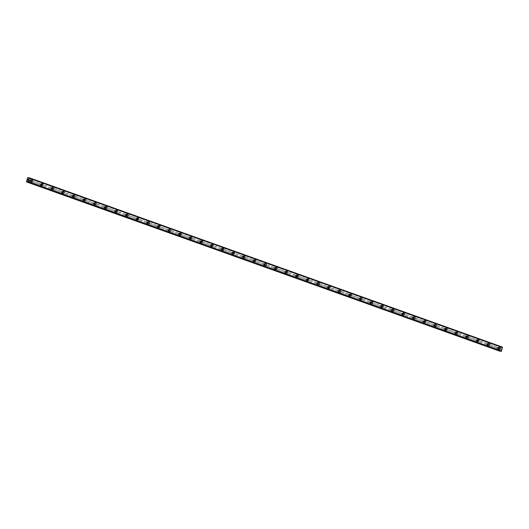 <?xml version="1.0" encoding="UTF-8"?>
<svg xmlns="http://www.w3.org/2000/svg" width="529" height="529" viewBox="0 0 529 529"><rect width="100%" height="100%" fill="white"/><g stroke="black" fill="none" stroke-linecap="round" stroke-linejoin="round"><path stroke-width="0.4" stroke-dasharray="2.65 1.98" d="M499.601 351.203L499.912 349.676L497.637 348.73A0.674 0.562 97.7 0 0 497.948 347.652L497.359 347.441A0.674 0.562 97.7 0 0 497.048 348.518L29.869 181.328A0.674 0.562 97.7 0 0 30.173 180.25L29.584 180.039A0.674 0.562 97.7 0 0 29.28 181.123L26.82 180.376M30.351 181.44A0.674 0.562 97.7 0 0 30.722 180.151A0.674 0.562 97.7 0 0 30.351 181.44M31.456 182.002L31.456 182.002A1.071 0.886 -82.3 0 1 31.74 179.88L31.747 179.88M40.111 185.13L40.495 185.137A0.674 0.562 97.7 0 0 40.806 184.059L40.217 183.847A0.674 0.562 97.7 0 0 39.906 184.925L40.111 185.13M40.984 185.249A0.674 0.562 97.7 0 0 41.355 183.953A0.674 0.562 97.7 0 0 40.984 185.249M42.089 185.805L42.089 185.805A1.071 0.886 -82.3 0 1 42.373 183.682L42.373 183.682M50.744 188.932L51.128 188.939A0.674 0.562 97.7 0 0 51.439 187.861L50.85 187.65A0.674 0.562 97.7 0 0 50.539 188.727L50.744 188.932M51.617 189.051A0.674 0.562 97.7 0 0 51.987 187.755A0.674 0.562 97.7 0 0 51.617 189.051M52.721 189.607L52.721 189.607A1.071 0.886 -82.3 0 1 53.006 187.484L53.006 187.484M61.371 192.741L61.761 192.741A0.674 0.562 97.7 0 0 62.072 191.663L61.483 191.452A0.674 0.562 97.7 0 0 61.172 192.536L61.371 192.741M62.25 192.854A0.674 0.562 97.7 0 0 62.62 191.564A0.674 0.562 97.7 0 0 62.25 192.854M63.348 193.416L63.354 193.416A1.071 0.886 -82.3 0 1 63.639 191.293L63.639 191.293M72.004 196.543L72.394 196.55A0.674 0.562 97.7 0 0 72.698 195.472L72.109 195.261A0.674 0.562 97.7 0 0 71.805 196.338L72.004 196.543M72.876 196.662A0.674 0.562 97.7 0 0 73.247 195.366A0.674 0.562 97.7 0 0 72.876 196.662M73.981 197.218L73.981 197.218A1.071 0.886 -82.3 0 1 74.265 195.095L74.272 195.095M82.636 200.346L83.02 200.352A0.674 0.562 97.7 0 0 83.331 199.274L82.742 199.063A0.674 0.562 97.7 0 0 82.431 200.141L82.636 200.346M83.509 200.465A0.674 0.562 97.7 0 0 83.88 199.168A0.674 0.562 97.7 0 0 83.509 200.465M84.614 201.02L84.614 201.02A1.071 0.886 -82.3 0 1 84.898 198.897L84.898 198.897M93.263 204.154L93.653 204.154A0.674 0.562 97.7 0 0 93.964 203.076L93.375 202.871A0.674 0.562 97.7 0 0 93.064 203.949L93.263 204.154M94.142 204.267A0.674 0.562 97.7 0 0 94.512 202.977A0.674 0.562 97.7 0 0 94.142 204.267M95.246 204.829L95.246 204.829A1.071 0.886 -82.3 0 1 95.531 202.706L95.531 202.706M103.896 207.957L104.286 207.963A0.674 0.562 97.7 0 0 104.597 206.885L104.008 206.674A0.674 0.562 97.7 0 0 103.697 207.752L103.896 207.957M104.768 208.076A0.674 0.562 97.7 0 0 105.145 206.779A0.674 0.562 97.7 0 0 104.768 208.076M105.873 208.631L105.879 208.631A1.071 0.886 -82.3 0 1 106.164 206.508L106.164 206.508M114.528 211.759L114.919 211.765A0.674 0.562 97.7 0 0 115.223 210.687L114.634 210.476A0.674 0.562 97.7 0 0 114.33 211.554L114.528 211.759M115.401 211.878A0.674 0.562 97.7 0 0 115.772 210.582A0.674 0.562 97.7 0 0 115.401 211.878M116.506 212.433L116.506 212.433A1.071 0.886 -82.3 0 1 116.79 210.311L116.797 210.311M125.161 215.567L125.545 215.574A0.674 0.562 97.7 0 0 125.856 214.49L125.267 214.285A0.674 0.562 97.7 0 0 124.956 215.363L125.161 215.567M126.034 215.68A0.674 0.562 97.7 0 0 126.405 214.39A0.674 0.562 97.7 0 0 126.034 215.68M127.139 216.242L127.139 216.242A1.071 0.886 -82.3 0 1 127.423 214.119L127.423 214.119M135.788 219.37L136.178 219.376A0.674 0.562 97.7 0 0 136.489 218.298L135.9 218.087A0.674 0.562 97.7 0 0 135.589 219.165L135.788 219.37M136.667 219.489A0.674 0.562 97.7 0 0 137.037 218.193A0.674 0.562 97.7 0 0 136.667 219.489M137.771 220.044L137.771 220.044A1.071 0.886 -82.3 0 1 138.056 217.922L138.056 217.922M146.421 223.172L146.811 223.178A0.674 0.562 97.7 0 0 147.122 222.101L146.533 221.889A0.674 0.562 97.7 0 0 146.222 222.967L146.421 223.172M147.293 223.291A0.674 0.562 97.7 0 0 147.67 221.995A0.674 0.562 97.7 0 0 147.293 223.291M148.398 223.853L148.398 223.846A1.071 0.886 -82.3 0 1 148.689 221.724L148.689 221.73M157.053 226.981L157.444 226.987A0.674 0.562 97.7 0 0 157.748 225.903L157.159 225.698A0.674 0.562 97.7 0 0 156.855 226.776L157.053 226.981M157.926 227.1A0.674 0.562 97.7 0 0 158.297 225.804A0.674 0.562 97.7 0 0 157.926 227.1M159.031 227.655L159.031 227.655A1.071 0.886 -82.3 0 1 159.315 225.533L159.322 225.533M167.686 230.783L168.07 230.789A0.674 0.562 97.7 0 0 168.381 229.712L167.792 229.5A0.674 0.562 97.7 0 0 167.481 230.578L167.686 230.783M168.559 230.902A0.674 0.562 97.7 0 0 168.93 229.606A0.674 0.562 97.7 0 0 168.559 230.902M169.664 231.457L169.664 231.457A1.071 0.886 -82.3 0 1 169.948 229.335L169.948 229.335M178.313 234.585L178.703 234.592A0.674 0.562 97.7 0 0 179.014 233.514L178.425 233.302A0.674 0.562 97.7 0 0 178.114 234.387L178.313 234.585M179.192 234.704A0.674 0.562 97.7 0 0 179.562 233.415A0.674 0.562 97.7 0 0 179.192 234.704M180.296 235.266L180.296 235.266A1.071 0.886 -82.3 0 1 180.581 233.144L180.581 233.144M188.946 238.394L189.336 238.4A0.674 0.562 97.7 0 0 189.647 237.323L189.058 237.111A0.674 0.562 97.7 0 0 188.747 238.189L188.946 238.394M189.818 238.513A0.674 0.562 97.7 0 0 190.195 237.217A0.674 0.562 97.7 0 0 189.818 238.513M190.923 239.068L190.923 239.068A1.071 0.886 -82.3 0 1 191.214 236.946L191.214 236.946M199.578 242.196L199.962 242.203A0.674 0.562 97.7 0 0 200.273 241.125L199.684 240.913A0.674 0.562 97.7 0 0 199.38 241.991L199.578 242.196M200.451 242.315A0.674 0.562 97.7 0 0 200.822 241.019A0.674 0.562 97.7 0 0 200.451 242.315M201.556 242.871L201.556 242.871A1.071 0.886 -82.3 0 1 201.84 240.748L201.847 240.748M210.211 246.005L210.595 246.005A0.674 0.562 97.7 0 0 210.906 244.927L210.317 244.715A0.674 0.562 97.7 0 0 210.006 245.8L210.211 246.005M211.084 246.117A0.674 0.562 97.7 0 0 211.455 244.828A0.674 0.562 97.7 0 0 211.084 246.117M212.189 246.679L212.189 246.679A1.071 0.886 -82.3 0 1 212.473 244.557L212.473 244.557M220.838 249.807L221.228 249.814A0.674 0.562 97.7 0 0 221.539 248.736L220.95 248.524A0.674 0.562 97.7 0 0 220.639 249.602L220.838 249.807M221.717 249.926A0.674 0.562 97.7 0 0 222.087 248.63A0.674 0.562 97.7 0 0 221.717 249.926M222.821 250.482L222.821 250.482A1.071 0.886 -82.3 0 1 223.106 248.359L223.106 248.359M231.471 253.609L231.861 253.616A0.674 0.562 97.7 0 0 232.165 252.538L231.583 252.326A0.674 0.562 97.7 0 0 231.272 253.404L231.471 253.609M232.343 253.728A0.674 0.562 97.7 0 0 232.72 252.432A0.674 0.562 97.7 0 0 232.343 253.728M233.448 254.284L233.448 254.284A1.071 0.886 -82.3 0 1 233.739 252.161L233.739 252.161M242.103 257.418L242.487 257.418A0.674 0.562 97.7 0 0 242.798 256.34L242.209 256.135A0.674 0.562 97.7 0 0 241.905 257.213L242.103 257.418M242.976 257.53A0.674 0.562 97.7 0 0 243.347 256.241A0.674 0.562 97.7 0 0 242.976 257.53M244.081 258.092L244.081 258.092A1.071 0.886 -82.3 0 1 244.365 255.97L244.365 255.97M252.736 261.22L253.12 261.227A0.674 0.562 97.7 0 0 253.431 260.149L252.842 259.937A0.674 0.562 97.7 0 0 252.531 261.015L252.736 261.22M253.609 261.339A0.674 0.562 97.7 0 0 253.98 260.043A0.674 0.562 97.7 0 0 253.609 261.339M254.713 261.895L254.713 261.895A1.071 0.886 -82.3 0 1 254.998 259.772L254.998 259.772M263.363 265.022L263.753 265.029A0.674 0.562 97.7 0 0 264.064 263.951L263.475 263.74A0.674 0.562 97.7 0 0 263.164 264.817L263.363 265.022M264.242 265.141A0.674 0.562 97.7 0 0 264.612 263.845A0.674 0.562 97.7 0 0 264.242 265.141M265.346 265.697L265.34 265.697A1.071 0.886 -82.3 0 1 265.631 263.574L265.631 263.574M273.996 268.831L274.386 268.838A0.674 0.562 97.7 0 0 274.69 267.753L274.108 267.548A0.674 0.562 97.7 0 0 273.797 268.626L273.996 268.831M274.868 268.944A0.674 0.562 97.7 0 0 275.245 267.654A0.674 0.562 97.7 0 0 274.868 268.944M275.973 269.506L275.973 269.506A1.071 0.886 -82.3 0 1 276.264 267.383L276.264 267.383M284.628 272.633L285.012 272.64A0.674 0.562 97.7 0 0 285.323 271.562L284.734 271.351A0.674 0.562 97.7 0 0 284.43 272.428L284.628 272.633M285.501 272.752A0.674 0.562 97.7 0 0 285.872 271.456A0.674 0.562 97.7 0 0 285.501 272.752M286.606 273.308L286.606 273.308A1.071 0.886 -82.3 0 1 286.89 271.185L286.89 271.185M295.261 276.436L295.645 276.442A0.674 0.562 97.7 0 0 295.956 275.364L295.367 275.153A0.674 0.562 97.7 0 0 295.056 276.231L295.261 276.436M296.134 276.555A0.674 0.562 97.7 0 0 296.505 275.259A0.674 0.562 97.7 0 0 296.134 276.555M297.238 277.117L297.238 277.11A1.071 0.886 -82.3 0 1 297.523 274.987L297.523 274.994M305.888 280.244L306.278 280.251A0.674 0.562 97.7 0 0 306.589 279.167L306 278.962A0.674 0.562 97.7 0 0 305.689 280.039L305.888 280.244M306.767 280.363A0.674 0.562 97.7 0 0 307.137 279.067A0.674 0.562 97.7 0 0 306.767 280.363M307.865 280.919L307.871 280.919A1.071 0.886 -82.3 0 1 308.156 278.796L308.156 278.796M316.521 284.047L316.911 284.053A0.674 0.562 97.7 0 0 317.215 282.975L316.633 282.764A0.674 0.562 97.7 0 0 316.322 283.842L316.521 284.047M317.393 284.166A0.674 0.562 97.7 0 0 317.77 282.87A0.674 0.562 97.7 0 0 317.393 284.166M318.498 284.721L318.498 284.721A1.071 0.886 -82.3 0 1 318.789 282.598L318.789 282.598M327.153 287.849L327.537 287.855A0.674 0.562 97.7 0 0 327.848 286.778L327.259 286.566A0.674 0.562 97.7 0 0 326.955 287.644L327.153 287.849M328.026 287.968A0.674 0.562 97.7 0 0 328.397 286.678A0.674 0.562 97.7 0 0 328.026 287.968M329.131 288.53L329.131 288.53A1.071 0.886 -82.3 0 1 329.415 286.407L329.415 286.407M337.786 291.658L338.17 291.664A0.674 0.562 97.7 0 0 338.481 290.586L337.892 290.375A0.674 0.562 97.7 0 0 337.581 291.453L337.786 291.658M338.659 291.777A0.674 0.562 97.7 0 0 339.029 290.481A0.674 0.562 97.7 0 0 338.659 291.777M339.763 292.332L339.763 292.332A1.071 0.886 -82.3 0 1 340.048 290.209L340.048 290.209M348.413 295.46L348.803 295.466A0.674 0.562 97.7 0 0 349.114 294.389L348.525 294.177A0.674 0.562 97.7 0 0 348.214 295.255L348.413 295.46M349.292 295.579A0.674 0.562 97.7 0 0 349.662 294.283A0.674 0.562 97.7 0 0 349.292 295.579M350.39 296.134L350.396 296.134A1.071 0.886 -82.3 0 1 350.681 294.012L350.681 294.012M359.046 299.269L359.436 299.269A0.674 0.562 97.7 0 0 359.74 298.191L359.158 297.979A0.674 0.562 97.7 0 0 358.847 299.064L359.046 299.269M359.918 299.381A0.674 0.562 97.7 0 0 360.289 298.091A0.674 0.562 97.7 0 0 359.918 299.381M361.023 299.943L361.023 299.943A1.071 0.886 -82.3 0 1 361.307 297.82L361.314 297.82M369.678 303.071L370.062 303.077A0.674 0.562 97.7 0 0 370.373 301.999L369.784 301.788A0.674 0.562 97.7 0 0 369.48 302.866L369.678 303.071M370.551 303.19A0.674 0.562 97.7 0 0 370.922 301.894A0.674 0.562 97.7 0 0 370.551 303.19M371.656 303.745L371.656 303.745A1.071 0.886 -82.3 0 1 371.94 301.623L371.94 301.623M380.311 306.873L380.695 306.88A0.674 0.562 97.7 0 0 381.006 305.802L380.417 305.59A0.674 0.562 97.7 0 0 380.106 306.668L380.311 306.873M381.184 306.992A0.674 0.562 97.7 0 0 381.554 305.696A0.674 0.562 97.7 0 0 381.184 306.992M382.288 307.547L382.288 307.547A1.071 0.886 -82.3 0 1 382.573 305.425L382.573 305.425M390.938 310.682L391.328 310.682A0.674 0.562 97.7 0 0 391.639 309.604L391.05 309.399A0.674 0.562 97.7 0 0 390.739 310.477L390.938 310.682M391.817 310.794A0.674 0.562 97.7 0 0 392.187 309.505A0.674 0.562 97.7 0 0 391.817 310.794M392.915 311.356L392.921 311.356A1.071 0.886 -82.3 0 1 393.206 309.234L393.206 309.234M401.571 314.484L401.961 314.49A0.674 0.562 97.7 0 0 402.265 313.413L401.683 313.201A0.674 0.562 97.7 0 0 401.372 314.279L401.571 314.484M402.443 314.603A0.674 0.562 97.7 0 0 402.814 313.307A0.674 0.562 97.7 0 0 402.443 314.603M403.548 315.158L403.548 315.158A1.071 0.886 -82.3 0 1 403.832 313.036L403.839 313.036M412.203 318.286L412.587 318.293A0.674 0.562 97.7 0 0 412.898 317.215L412.309 317.003A0.674 0.562 97.7 0 0 412.005 318.081L412.203 318.286M413.076 318.405A0.674 0.562 97.7 0 0 413.447 317.109A0.674 0.562 97.7 0 0 413.076 318.405M414.181 318.961L414.181 318.961A1.071 0.886 -82.3 0 1 414.465 316.838L414.465 316.838M422.836 322.095L423.22 322.101A0.674 0.562 97.7 0 0 423.531 321.017L422.942 320.812A0.674 0.562 97.7 0 0 422.631 321.89L422.836 322.095M423.709 322.207A0.674 0.562 97.7 0 0 424.079 320.918A0.674 0.562 97.7 0 0 423.709 322.207M424.813 322.769L424.813 322.769A1.071 0.886 -82.3 0 1 425.098 320.647L425.098 320.647M433.463 325.897L433.853 325.904A0.674 0.562 97.7 0 0 434.164 324.826L433.575 324.614A0.674 0.562 97.7 0 0 433.264 325.692L433.463 325.897M434.342 326.016A0.674 0.562 97.7 0 0 434.712 324.72A0.674 0.562 97.7 0 0 434.342 326.016M435.44 326.572L435.446 326.572A1.071 0.886 -82.3 0 1 435.731 324.449L435.731 324.449M444.096 329.699L444.486 329.706A0.674 0.562 97.7 0 0 444.79 328.628L444.208 328.416A0.674 0.562 97.7 0 0 443.897 329.494L444.096 329.699M444.968 329.818A0.674 0.562 97.7 0 0 445.339 328.522A0.674 0.562 97.7 0 0 444.968 329.818M446.073 330.38L446.073 330.374A1.071 0.886 -82.3 0 1 446.357 328.251L446.364 328.258M454.728 333.508L455.112 333.515A0.674 0.562 97.7 0 0 455.423 332.43L454.834 332.225A0.674 0.562 97.7 0 0 454.523 333.303L454.728 333.508M455.601 333.627A0.674 0.562 97.7 0 0 455.972 332.331A0.674 0.562 97.7 0 0 455.601 333.627M456.706 334.183L456.706 334.183A1.071 0.886 -82.3 0 1 456.99 332.06L456.99 332.06M465.361 337.31L465.745 337.317A0.674 0.562 97.7 0 0 466.056 336.239L465.467 336.027A0.674 0.562 97.7 0 0 465.156 337.105L465.361 337.31M466.234 337.429A0.674 0.562 97.7 0 0 466.604 336.133A0.674 0.562 97.7 0 0 466.234 337.429M467.338 337.985L467.338 337.985A1.071 0.886 -82.3 0 1 467.623 335.862L467.623 335.862M475.988 341.112L476.378 341.119A0.674 0.562 97.7 0 0 476.689 340.041L476.1 339.83A0.674 0.562 97.7 0 0 475.789 340.907L475.988 341.112M476.867 341.231A0.674 0.562 97.7 0 0 477.237 339.942A0.674 0.562 97.7 0 0 476.867 341.231M477.971 341.794L477.965 341.794A1.071 0.886 -82.3 0 1 478.256 339.671L478.256 339.671M486.62 344.921L487.011 344.928A0.674 0.562 97.7 0 0 487.315 343.85L486.726 343.638A0.674 0.562 97.7 0 0 486.422 344.716L486.62 344.921M487.493 345.04A0.674 0.562 97.7 0 0 487.864 343.744A0.674 0.562 97.7 0 0 487.493 345.04M488.598 345.596L488.598 345.596A1.071 0.886 -82.3 0 1 488.882 343.473L488.889 343.473M498.126 348.842A0.674 0.562 97.7 0 0 498.497 347.546A0.674 0.562 97.7 0 0 498.126 348.842M499.231 349.398L499.231 349.398A1.071 0.886 -82.3 0 1 499.515 347.275L499.515 347.275M498.02 349.219A1.071 0.886 97.7 0 0 498.609 347.169A1.071 0.886 97.7 0 0 498.02 349.219M498.966 349.345A1.071 0.886 97.7 0 0 499.555 347.302A1.071 0.886 97.7 0 0 498.966 349.345M487.388 345.417A1.071 0.886 97.7 0 0 487.976 343.367A1.071 0.886 97.7 0 0 487.388 345.417M488.333 345.543A1.071 0.886 97.7 0 0 488.922 343.493A1.071 0.886 97.7 0 0 488.333 345.543M476.755 341.608A1.071 0.886 97.7 0 0 477.343 339.558A1.071 0.886 97.7 0 0 476.755 341.608M477.707 341.741A1.071 0.886 97.7 0 0 478.289 339.691A1.071 0.886 97.7 0 0 477.707 341.741M466.122 337.806A1.071 0.886 97.7 0 0 466.71 335.756A1.071 0.886 97.7 0 0 466.122 337.806M467.074 337.932A1.071 0.886 97.7 0 0 467.662 335.882A1.071 0.886 97.7 0 0 467.074 337.932M455.495 334.004A1.071 0.886 97.7 0 0 456.084 331.954A1.071 0.886 97.7 0 0 455.495 334.004M456.441 334.13A1.071 0.886 97.7 0 0 457.03 332.08A1.071 0.886 97.7 0 0 456.441 334.13M444.863 330.195A1.071 0.886 97.7 0 0 445.451 328.145A1.071 0.886 97.7 0 0 444.863 330.195M445.808 330.327A1.071 0.886 97.7 0 0 446.397 328.278A1.071 0.886 97.7 0 0 445.808 330.327M434.23 326.393A1.071 0.886 97.7 0 0 434.818 324.343A1.071 0.886 97.7 0 0 434.23 326.393M435.182 326.519A1.071 0.886 97.7 0 0 435.764 324.469A1.071 0.886 97.7 0 0 435.182 326.519M423.597 322.591A1.071 0.886 97.7 0 0 424.185 320.541A1.071 0.886 97.7 0 0 423.597 322.591M424.549 322.716A1.071 0.886 97.7 0 0 425.137 320.667A1.071 0.886 97.7 0 0 424.549 322.716M412.97 318.782A1.071 0.886 97.7 0 0 413.559 316.732A1.071 0.886 97.7 0 0 412.97 318.782M413.916 318.914A1.071 0.886 97.7 0 0 414.505 316.864A1.071 0.886 97.7 0 0 413.916 318.914M402.338 314.98A1.071 0.886 97.7 0 0 402.926 312.93A1.071 0.886 97.7 0 0 402.338 314.98M403.283 315.105A1.071 0.886 97.7 0 0 403.872 313.056A1.071 0.886 97.7 0 0 403.283 315.105M391.705 311.178A1.071 0.886 97.7 0 0 392.293 309.128A1.071 0.886 97.7 0 0 391.705 311.178M392.657 311.303A1.071 0.886 97.7 0 0 393.239 309.253A1.071 0.886 97.7 0 0 392.657 311.303M381.072 307.369A1.071 0.886 97.7 0 0 381.66 305.319A1.071 0.886 97.7 0 0 381.072 307.369M382.024 307.494A1.071 0.886 97.7 0 0 382.612 305.451A1.071 0.886 97.7 0 0 382.024 307.494M370.445 303.567A1.071 0.886 97.7 0 0 371.034 301.517A1.071 0.886 97.7 0 0 370.445 303.567M371.391 303.692A1.071 0.886 97.7 0 0 371.98 301.642A1.071 0.886 97.7 0 0 371.391 303.692M359.813 299.758A1.071 0.886 97.7 0 0 360.401 297.715A1.071 0.886 97.7 0 0 359.813 299.758M360.758 299.89A1.071 0.886 97.7 0 0 361.347 297.84A1.071 0.886 97.7 0 0 360.758 299.89M349.18 295.956A1.071 0.886 97.7 0 0 349.768 293.906A1.071 0.886 97.7 0 0 349.18 295.956M350.132 296.081A1.071 0.886 97.7 0 0 350.72 294.038A1.071 0.886 97.7 0 0 350.132 296.081M338.553 292.153A1.071 0.886 97.7 0 0 339.135 290.104A1.071 0.886 97.7 0 0 338.553 292.153M339.499 292.279A1.071 0.886 97.7 0 0 340.087 290.229A1.071 0.886 97.7 0 0 339.499 292.279M327.92 288.345A1.071 0.886 97.7 0 0 328.509 286.295A1.071 0.886 97.7 0 0 327.92 288.345M328.866 288.477A1.071 0.886 97.7 0 0 329.455 286.427A1.071 0.886 97.7 0 0 328.866 288.477M317.288 284.542A1.071 0.886 97.7 0 0 317.876 282.493A1.071 0.886 97.7 0 0 317.288 284.542M318.233 284.668A1.071 0.886 97.7 0 0 318.822 282.618A1.071 0.886 97.7 0 0 318.233 284.668M306.655 280.74A1.071 0.886 97.7 0 0 307.243 278.69A1.071 0.886 97.7 0 0 306.655 280.74M307.607 280.866A1.071 0.886 97.7 0 0 308.195 278.816A1.071 0.886 97.7 0 0 307.607 280.866M296.028 276.932A1.071 0.886 97.7 0 0 296.61 274.882A1.071 0.886 97.7 0 0 296.028 276.932M296.974 277.064A1.071 0.886 97.7 0 0 297.562 275.014A1.071 0.886 97.7 0 0 296.974 277.064M285.396 273.129A1.071 0.886 97.7 0 0 285.984 271.079A1.071 0.886 97.7 0 0 285.396 273.129M286.341 273.255A1.071 0.886 97.7 0 0 286.93 271.205A1.071 0.886 97.7 0 0 286.341 273.255M274.763 269.327A1.071 0.886 97.7 0 0 275.351 267.277A1.071 0.886 97.7 0 0 274.763 269.327M275.708 269.453A1.071 0.886 97.7 0 0 276.297 267.403A1.071 0.886 97.7 0 0 275.708 269.453M264.13 265.518A1.071 0.886 97.7 0 0 264.718 263.468A1.071 0.886 97.7 0 0 264.13 265.518M265.082 265.651A1.071 0.886 97.7 0 0 265.67 263.601A1.071 0.886 97.7 0 0 265.082 265.651M253.503 261.716A1.071 0.886 97.7 0 0 254.085 259.666A1.071 0.886 97.7 0 0 253.503 261.716M254.449 261.842A1.071 0.886 97.7 0 0 255.038 259.792A1.071 0.886 97.7 0 0 254.449 261.842M242.871 257.914A1.071 0.886 97.7 0 0 243.459 255.864A1.071 0.886 97.7 0 0 242.871 257.914M243.816 258.04A1.071 0.886 97.7 0 0 244.405 255.99A1.071 0.886 97.7 0 0 243.816 258.04M232.238 254.105A1.071 0.886 97.7 0 0 232.826 252.055A1.071 0.886 97.7 0 0 232.238 254.105M233.183 254.231A1.071 0.886 97.7 0 0 233.772 252.188A1.071 0.886 97.7 0 0 233.183 254.231M221.605 250.303A1.071 0.886 97.7 0 0 222.193 248.253A1.071 0.886 97.7 0 0 221.605 250.303M222.557 250.429A1.071 0.886 97.7 0 0 223.145 248.379A1.071 0.886 97.7 0 0 222.557 250.429M210.978 246.494A1.071 0.886 97.7 0 0 211.56 244.451A1.071 0.886 97.7 0 0 210.978 246.494M211.924 246.626A1.071 0.886 97.7 0 0 212.513 244.577A1.071 0.886 97.7 0 0 211.924 246.626M200.346 242.692A1.071 0.886 97.7 0 0 200.934 240.642A1.071 0.886 97.7 0 0 200.346 242.692M201.291 242.818A1.071 0.886 97.7 0 0 201.88 240.774A1.071 0.886 97.7 0 0 201.291 242.818M189.713 238.89A1.071 0.886 97.7 0 0 190.301 236.84A1.071 0.886 97.7 0 0 189.713 238.89M190.658 239.015A1.071 0.886 97.7 0 0 191.247 236.966A1.071 0.886 97.7 0 0 190.658 239.015M179.08 235.081A1.071 0.886 97.7 0 0 179.668 233.031A1.071 0.886 97.7 0 0 179.08 235.081M180.032 235.213A1.071 0.886 97.7 0 0 180.62 233.163A1.071 0.886 97.7 0 0 180.032 235.213M168.453 231.279A1.071 0.886 97.7 0 0 169.035 229.229A1.071 0.886 97.7 0 0 168.453 231.279M169.399 231.404A1.071 0.886 97.7 0 0 169.988 229.355A1.071 0.886 97.7 0 0 169.399 231.404M157.821 227.477A1.071 0.886 97.7 0 0 158.409 225.427A1.071 0.886 97.7 0 0 157.821 227.477M158.766 227.602A1.071 0.886 97.7 0 0 159.355 225.552A1.071 0.886 97.7 0 0 158.766 227.602M147.188 223.668A1.071 0.886 97.7 0 0 147.776 221.618A1.071 0.886 97.7 0 0 147.188 223.668M148.14 223.8A1.071 0.886 97.7 0 0 148.722 221.75A1.071 0.886 97.7 0 0 148.14 223.8M136.555 219.866A1.071 0.886 97.7 0 0 137.143 217.816A1.071 0.886 97.7 0 0 136.555 219.866M137.507 219.991A1.071 0.886 97.7 0 0 138.095 217.941A1.071 0.886 97.7 0 0 137.507 219.991M125.928 216.063A1.071 0.886 97.7 0 0 126.51 214.014A1.071 0.886 97.7 0 0 125.928 216.063M126.874 216.189A1.071 0.886 97.7 0 0 127.463 214.139A1.071 0.886 97.7 0 0 126.874 216.189M115.296 212.255A1.071 0.886 97.7 0 0 115.884 210.205A1.071 0.886 97.7 0 0 115.296 212.255M116.241 212.387A1.071 0.886 97.7 0 0 116.83 210.337A1.071 0.886 97.7 0 0 116.241 212.387M104.663 208.452A1.071 0.886 97.7 0 0 105.251 206.403A1.071 0.886 97.7 0 0 104.663 208.452M105.615 208.578A1.071 0.886 97.7 0 0 106.197 206.528A1.071 0.886 97.7 0 0 105.615 208.578M94.03 204.65A1.071 0.886 97.7 0 0 94.618 202.6A1.071 0.886 97.7 0 0 94.03 204.65M94.982 204.776A1.071 0.886 97.7 0 0 95.57 202.726A1.071 0.886 97.7 0 0 94.982 204.776M83.403 200.841A1.071 0.886 97.7 0 0 83.992 198.792A1.071 0.886 97.7 0 0 83.403 200.841M84.349 200.974A1.071 0.886 97.7 0 0 84.938 198.924A1.071 0.886 97.7 0 0 84.349 200.974M72.771 197.039A1.071 0.886 97.7 0 0 73.359 194.989A1.071 0.886 97.7 0 0 72.771 197.039M73.716 197.165A1.071 0.886 97.7 0 0 74.305 195.115A1.071 0.886 97.7 0 0 73.716 197.165M62.138 193.23A1.071 0.886 97.7 0 0 62.726 191.187A1.071 0.886 97.7 0 0 62.138 193.23M63.09 193.363A1.071 0.886 97.7 0 0 63.672 191.313A1.071 0.886 97.7 0 0 63.09 193.363M51.505 189.428A1.071 0.886 97.7 0 0 52.093 187.378A1.071 0.886 97.7 0 0 51.505 189.428M52.457 189.554A1.071 0.886 97.7 0 0 53.045 187.511A1.071 0.886 97.7 0 0 52.457 189.554M40.878 185.626A1.071 0.886 97.7 0 0 41.467 183.576A1.071 0.886 97.7 0 0 40.878 185.626M41.824 185.752A1.071 0.886 97.7 0 0 42.413 183.702A1.071 0.886 97.7 0 0 41.824 185.752M30.246 181.817A1.071 0.886 97.7 0 0 30.834 179.767A1.071 0.886 97.7 0 0 30.246 181.817M31.191 181.95A1.071 0.886 97.7 0 0 31.78 179.9A1.071 0.886 97.7 0 0 31.191 181.95M501.102 349.629L501.194 349.292L501.102 349.629M500.771 349.583L500.864 349.246L500.771 349.583M500.844 349.246L501.115 349.676L500.837 349.246M501.036 348.571L500.903 349.021L501.307 348.895L500.903 349.021L501.036 348.571M499.912 349.676L500.652 347.09L501.261 346.945L28.989 177.936L501.261 346.945M502.411 347.097L501.552 347.546L501.28 346.951M500.236 351.124L500.738 350.793L500.956 351.382M27.938 179.391L27.819 179.721M28.169 179.767L28.308 179.391M28.037 180.065L27.68 180.184M497.359 347.441L487.315 343.85M500.282 348.38L27.191 179.08M500.315 348.499L497.948 347.652M497.048 348.518L487.011 344.928M486.726 343.638L476.689 340.041M486.422 344.716L476.378 341.119M476.1 339.83L466.056 336.239M475.789 340.907L465.745 337.317M465.467 336.027L455.423 332.43M465.156 337.105L455.112 333.515M454.834 332.225L444.79 328.628M454.523 333.303L444.486 329.706M444.208 328.416L434.164 324.826M443.897 329.494L433.853 325.904M433.575 324.614L423.531 321.017M433.264 325.692L423.22 322.101M422.942 320.812L412.898 317.215M422.631 321.89L412.587 318.293M412.309 317.003L402.265 313.413M412.005 318.081L401.961 314.49M401.683 313.201L391.639 309.604M401.372 314.279L391.328 310.682M391.05 309.399L381.006 305.802M390.739 310.477L380.695 306.88M380.417 305.59L370.373 301.999M380.106 306.668L370.062 303.077M369.784 301.788L359.74 298.191M369.48 302.866L359.436 299.269M359.158 297.979L349.114 294.389M358.847 299.064L348.803 295.466M348.525 294.177L338.481 290.586M348.214 295.255L338.17 291.664M337.892 290.375L327.848 286.778M337.581 291.453L327.537 287.855M327.259 286.566L317.215 282.975M326.955 287.644L316.911 284.053M316.633 282.764L306.589 279.167M316.322 283.842L306.278 280.251M306 278.962L295.956 275.364M305.689 280.039L295.645 276.442M295.367 275.153L285.323 271.562M295.056 276.231L285.012 272.64M284.734 271.351L274.69 267.753M284.43 272.428L274.386 268.838M274.108 267.548L264.064 263.951M273.797 268.626L263.753 265.029M263.475 263.74L253.431 260.149M263.164 264.817L253.12 261.227M252.842 259.937L242.798 256.34M252.531 261.015L242.487 257.418M242.209 256.135L232.165 252.538M241.905 257.213L231.861 253.616M231.583 252.326L221.539 248.736M231.272 253.404L221.228 249.814M220.95 248.524L210.906 244.927M220.639 249.602L210.595 246.005M210.317 244.715L200.273 241.125M210.006 245.8L199.962 242.203M199.684 240.913L189.647 237.323M199.38 241.991L189.336 238.4M189.058 237.111L179.014 233.514M188.747 238.189L178.703 234.592M178.425 233.302L168.381 229.712M178.114 234.387L168.07 230.789M167.792 229.5L157.748 225.903M167.481 230.578L157.444 226.987M157.159 225.698L147.122 222.101M156.855 226.776L146.811 223.178M146.533 221.889L136.489 218.298M146.222 222.967L136.178 219.376M135.9 218.087L125.856 214.49M135.589 219.165L125.545 215.574M125.267 214.285L115.223 210.687M124.956 215.363L114.919 211.765M114.634 210.476L104.597 206.885M114.33 211.554L104.286 207.963M104.008 206.674L93.964 203.076M103.697 207.752L93.653 204.154M93.375 202.871L83.331 199.274M93.064 203.949L83.02 200.352M82.742 199.063L72.698 195.472M82.431 200.141L72.394 196.55M72.109 195.261L62.072 191.663M71.805 196.338L61.761 192.741M61.483 191.452L51.439 187.861M61.172 192.536L51.128 188.939M50.85 187.65L40.806 184.059M50.539 188.727L40.495 185.137M40.217 183.847L30.173 180.25M39.906 184.925L29.869 181.328M29.584 180.039L27.224 179.192M29.28 181.123L26.913 180.277M500.652 347.09L27.561 177.784M500.837 346.885L27.753 177.585M501.922 347.348L28.837 178.048L501.909 347.361M500.864 351.058L27.773 181.751L500.857 351.044M499.541 350.972L26.45 181.665M500.004 349.576L497.637 348.73M501.366 347.057L28.936 177.989M501.479 347.467L28.626 178.253M501.552 347.546L28.46 178.24M501.664 347.56L28.579 178.26M501.77 347.507L28.685 178.207M502.147 347.117L29.062 177.817M502.2 347.07L29.108 177.77M500.937 351.329L27.852 182.029M500.811 350.872L27.72 181.566M500.738 350.793L27.673 181.5M500.619 350.78L27.706 181.54M500.513 350.833L27.739 181.639M29.578 181.348L30.451 181.467M40.211 185.15L41.077 185.269M50.844 188.959L51.71 189.078M61.476 192.761L62.343 192.88M72.103 196.563L72.976 196.682M82.736 200.372L83.602 200.491M93.368 204.174L94.235 204.293M103.995 207.983L104.868 208.095M114.628 211.785L115.501 211.904M125.261 215.587L126.127 215.706M135.893 219.396L136.76 219.509M146.52 223.198L147.393 223.317M157.153 227.001L158.026 227.12M167.786 230.809L168.652 230.922M178.418 234.612L179.285 234.731M189.045 238.414L189.918 238.533M199.678 242.222L200.551 242.342M210.311 246.025L211.177 246.144M220.943 249.827L221.81 249.946M231.57 253.636L232.443 253.755M242.203 257.438L243.076 257.557M252.836 261.247L253.702 261.359M263.468 265.049L264.335 265.168M274.095 268.851L274.968 268.97M284.728 272.66L285.6 272.772M295.361 276.462L296.227 276.581M305.993 280.264L306.86 280.383M316.62 284.073L317.493 284.185M327.253 287.875L328.125 287.994M337.886 291.677L338.752 291.796M348.518 295.486L349.385 295.605M359.145 299.288L360.018 299.407M369.778 303.091L370.644 303.21M380.411 306.899L381.277 307.018M391.043 310.702L391.91 310.821M401.67 314.51L402.543 314.623M412.303 318.313L413.169 318.432M422.935 322.115L423.802 322.234M433.568 325.924L434.435 326.036M444.195 329.726L445.068 329.845M454.828 333.528L455.694 333.647M465.46 337.337L466.327 337.449M476.093 341.139L476.96 341.258M486.72 344.941L487.593 345.06M497.353 348.75L498.219 348.862M498.166 349.259L499.118 349.385M487.54 345.45L488.485 345.582M476.907 341.648L477.852 341.774M466.274 337.846L467.226 337.971M455.641 334.037L456.593 334.169M445.015 330.235L445.96 330.361M434.382 326.426L435.327 326.558M423.749 322.624L424.701 322.75M413.116 318.822L414.068 318.947M402.49 315.013L403.435 315.145M391.857 311.211L392.802 311.336M381.224 307.409L382.176 307.534M370.598 303.6L371.543 303.732M359.965 299.798L360.91 299.923M349.332 295.995L350.277 296.121M338.699 292.187L339.651 292.319M328.073 288.384L329.018 288.51M317.44 284.582L318.385 284.708M306.807 280.773L307.752 280.906M296.174 276.971L297.126 277.097M285.548 273.162L286.493 273.295M274.915 269.36L275.86 269.486M264.282 265.558L265.227 265.684M253.649 261.749L254.601 261.881M243.023 257.947L243.968 258.073M232.39 254.145L233.335 254.27M221.757 250.336L222.709 250.468M211.124 246.534L212.076 246.659M200.498 242.732L201.443 242.857M189.865 238.923L190.81 239.055M179.232 235.121L180.184 235.246M168.599 231.318L169.551 231.444M157.973 227.51L158.918 227.642M147.34 223.707L148.285 223.833M136.707 219.899L137.659 220.031M126.074 216.097L127.026 216.222M115.448 212.294L116.393 212.42M104.815 208.486L105.76 208.618M94.182 204.683L95.134 204.809M83.549 200.881L84.501 201.007M72.923 197.072L73.868 197.205M62.29 193.27L63.235 193.396M51.657 189.468L52.609 189.594M41.024 185.659L41.976 185.791M30.398 181.857L31.343 181.983M30.682 179.734L31.628 179.86M41.315 183.537L42.26 183.669M51.941 187.345L52.893 187.471M62.574 191.148L63.526 191.273M73.207 194.95L74.153 195.082M83.84 198.759L84.785 198.884M94.466 202.561L95.418 202.686M105.099 206.363L106.051 206.495M115.732 210.172L116.678 210.297M126.365 213.974L127.31 214.1M136.991 217.776L137.943 217.908M147.624 221.585L148.576 221.711M158.257 225.387L159.203 225.519M168.89 229.196L169.835 229.322M179.516 232.998L180.468 233.124M190.149 236.8L191.101 236.932M200.782 240.609L201.728 240.735M211.415 244.411L212.36 244.537M222.041 248.213L222.993 248.346M232.674 252.022L233.626 252.148M243.307 255.824L244.253 255.95M253.94 259.627L254.885 259.759M264.566 263.435L265.518 263.561M275.199 267.238L276.151 267.363M285.832 271.04L286.778 271.172M296.465 274.849L297.41 274.974M307.091 278.651L308.043 278.783M317.724 282.46L318.676 282.585M328.357 286.262L329.303 286.387M338.99 290.064L339.935 290.196M349.616 293.873L350.568 293.998M360.249 297.675L361.195 297.801M370.882 301.477L371.827 301.609M381.515 305.286L382.46 305.412M392.141 309.088L393.093 309.214M402.774 312.89L403.72 313.023M413.407 316.699L414.352 316.825M424.04 320.501L424.985 320.627M434.666 324.303L435.618 324.436M445.299 328.112L446.245 328.238M455.932 331.914L456.877 332.047M466.565 335.723L467.51 335.849M477.191 339.525L478.143 339.651M487.824 343.328L488.77 343.46M498.457 347.136L499.402 347.262M497.531 347.408L498.404 347.527M486.905 343.605L487.771 343.718M476.272 339.797L477.138 339.916M465.639 335.994L466.512 336.113M455.006 332.192L455.879 332.305M444.38 328.383L445.246 328.502M433.747 324.581L434.613 324.7M423.114 320.779L423.987 320.891M412.481 316.97L413.354 317.089M401.855 313.168L402.721 313.287M391.222 309.359L392.088 309.478M380.589 305.557L381.462 305.676M369.956 301.755L370.829 301.867M359.33 297.946L360.196 298.065M348.697 294.144L349.563 294.263M338.064 290.342L338.937 290.454M327.431 286.533L328.304 286.652M316.805 282.731L317.671 282.85M306.172 278.928L307.038 279.041M295.539 275.12L296.412 275.239M284.906 271.317L285.779 271.437M274.28 267.515L275.146 267.628M263.647 263.707L264.513 263.826M253.014 259.904L253.887 260.023M242.388 256.096L243.254 256.215M231.755 252.293L232.621 252.412M221.122 248.491L221.988 248.604M210.489 244.682L211.362 244.801M199.863 240.88L200.729 240.999M189.23 237.078L190.096 237.19M178.597 233.269L179.463 233.388M167.964 229.467L168.837 229.586M157.338 225.665L158.204 225.777M146.705 221.856L147.571 221.975M136.072 218.054L136.938 218.173M125.439 214.252L126.312 214.364M114.813 210.443L115.679 210.562M104.18 206.641L105.046 206.76M93.547 202.832L94.413 202.951M82.914 199.03L83.787 199.149M72.288 195.227L73.154 195.34M61.655 191.419L62.521 191.538M51.022 187.616L51.895 187.735M40.389 183.814L41.262 183.927M29.763 180.005L30.629 180.124M501.532 347.54L28.447 178.24M500.751 350.8L27.66 181.493"/><path stroke-width="0.79" d="M31.747 179.88A1.071 0.886 -82.3 0 1 31.456 182.002A1.071 0.886 -82.3 0 1 31.747 179.88A1.071 0.886 -82.3 0 1 31.456 182.002M42.373 183.682A1.071 0.886 -82.3 0 1 42.089 185.805A1.071 0.886 -82.3 0 1 42.373 183.682A1.071 0.886 -82.3 0 1 42.089 185.805M53.006 187.484A1.071 0.886 -82.3 0 1 52.721 189.607A1.071 0.886 -82.3 0 1 53.006 187.484A1.071 0.886 -82.3 0 1 52.721 189.607M63.639 191.293A1.071 0.886 -82.3 0 1 63.348 193.416A1.071 0.886 -82.3 0 1 63.639 191.293A1.071 0.886 -82.3 0 1 63.354 193.416M74.272 195.095A1.071 0.886 -82.3 0 1 73.981 197.218A1.071 0.886 -82.3 0 1 74.272 195.095A1.071 0.886 -82.3 0 1 73.981 197.218M84.898 198.897A1.071 0.886 -82.3 0 1 84.614 201.02A1.071 0.886 -82.3 0 1 84.898 198.897A1.071 0.886 -82.3 0 1 84.614 201.02M95.531 202.706A1.071 0.886 -82.3 0 1 95.246 204.829A1.071 0.886 -82.3 0 1 95.531 202.706A1.071 0.886 -82.3 0 1 95.246 204.829M106.309 206.548A1.071 0.886 -82.3 0 1 105.727 208.598A1.071 0.886 -82.3 0 1 106.309 206.548M106.164 206.508A1.071 0.886 -82.3 0 1 105.879 208.631M116.79 210.311A1.071 0.886 -82.3 0 1 116.506 212.433A1.071 0.886 -82.3 0 1 116.797 210.311A1.071 0.886 -82.3 0 1 116.506 212.433M127.423 214.119A1.071 0.886 -82.3 0 1 127.139 216.242A1.071 0.886 -82.3 0 1 127.423 214.119A1.071 0.886 -82.3 0 1 127.139 216.242M138.056 217.922A1.071 0.886 -82.3 0 1 137.771 220.044A1.071 0.886 -82.3 0 1 138.056 217.922A1.071 0.886 -82.3 0 1 137.771 220.044M148.689 221.73A1.071 0.886 -82.3 0 1 148.398 223.853A1.071 0.886 -82.3 0 1 148.689 221.73A1.071 0.886 -82.3 0 1 148.398 223.846M159.322 225.533A1.071 0.886 -82.3 0 1 159.031 227.655A1.071 0.886 -82.3 0 1 159.322 225.533A1.071 0.886 -82.3 0 1 159.031 227.655M169.948 229.335A1.071 0.886 -82.3 0 1 169.664 231.457A1.071 0.886 -82.3 0 1 169.948 229.335A1.071 0.886 -82.3 0 1 169.664 231.457M180.581 233.144A1.071 0.886 -82.3 0 1 180.296 235.266A1.071 0.886 -82.3 0 1 180.581 233.144A1.071 0.886 -82.3 0 1 180.296 235.266M191.214 236.946A1.071 0.886 -82.3 0 1 190.923 239.068A1.071 0.886 -82.3 0 1 191.214 236.946A1.071 0.886 -82.3 0 1 190.923 239.068M201.847 240.748A1.071 0.886 -82.3 0 1 201.556 242.871A1.071 0.886 -82.3 0 1 201.847 240.748A1.071 0.886 -82.3 0 1 201.556 242.871M212.473 244.557A1.071 0.886 -82.3 0 1 212.189 246.679A1.071 0.886 -82.3 0 1 212.473 244.557A1.071 0.886 -82.3 0 1 212.189 246.679M223.106 248.359A1.071 0.886 -82.3 0 1 222.821 250.482A1.071 0.886 -82.3 0 1 223.106 248.359A1.071 0.886 -82.3 0 1 222.821 250.482M233.739 252.161A1.071 0.886 -82.3 0 1 233.448 254.284A1.071 0.886 -82.3 0 1 233.739 252.161A1.071 0.886 -82.3 0 1 233.448 254.284M244.365 255.97A1.071 0.886 -82.3 0 1 244.081 258.092A1.071 0.886 -82.3 0 1 244.365 255.97A1.071 0.886 -82.3 0 1 244.081 258.092M254.998 259.772A1.071 0.886 -82.3 0 1 254.713 261.895A1.071 0.886 -82.3 0 1 254.998 259.772A1.071 0.886 -82.3 0 1 254.713 261.895M265.631 263.574A1.071 0.886 -82.3 0 1 265.346 265.697A1.071 0.886 -82.3 0 1 265.631 263.574A1.071 0.886 -82.3 0 1 265.34 265.697M276.264 267.383A1.071 0.886 -82.3 0 1 275.973 269.506A1.071 0.886 -82.3 0 1 276.264 267.383A1.071 0.886 -82.3 0 1 275.973 269.506M286.89 271.185A1.071 0.886 -82.3 0 1 286.606 273.308A1.071 0.886 -82.3 0 1 286.89 271.185A1.071 0.886 -82.3 0 1 286.606 273.308M297.523 274.994A1.071 0.886 -82.3 0 1 297.238 277.117A1.071 0.886 -82.3 0 1 297.523 274.994A1.071 0.886 -82.3 0 1 297.238 277.11M308.156 278.796A1.071 0.886 -82.3 0 1 307.865 280.919A1.071 0.886 -82.3 0 1 308.156 278.796A1.071 0.886 -82.3 0 1 307.871 280.919M318.789 282.598A1.071 0.886 -82.3 0 1 318.498 284.721A1.071 0.886 -82.3 0 1 318.789 282.598A1.071 0.886 -82.3 0 1 318.498 284.721M329.415 286.407A1.071 0.886 -82.3 0 1 329.131 288.53A1.071 0.886 -82.3 0 1 329.415 286.407A1.071 0.886 -82.3 0 1 329.131 288.53M340.048 290.209A1.071 0.886 -82.3 0 1 339.763 292.332A1.071 0.886 -82.3 0 1 340.048 290.209A1.071 0.886 -82.3 0 1 339.763 292.332M350.681 294.012A1.071 0.886 -82.3 0 1 350.39 296.134A1.071 0.886 -82.3 0 1 350.681 294.012A1.071 0.886 -82.3 0 1 350.396 296.134M361.314 297.82A1.071 0.886 -82.3 0 1 361.023 299.943A1.071 0.886 -82.3 0 1 361.314 297.82A1.071 0.886 -82.3 0 1 361.023 299.943M371.94 301.623A1.071 0.886 -82.3 0 1 371.656 303.745A1.071 0.886 -82.3 0 1 371.94 301.623A1.071 0.886 -82.3 0 1 371.656 303.745M382.573 305.425A1.071 0.886 -82.3 0 1 382.288 307.547A1.071 0.886 -82.3 0 1 382.573 305.425A1.071 0.886 -82.3 0 1 382.288 307.547M393.206 309.234A1.071 0.886 -82.3 0 1 392.915 311.356A1.071 0.886 -82.3 0 1 393.206 309.234A1.071 0.886 -82.3 0 1 392.921 311.356M403.839 313.036A1.071 0.886 -82.3 0 1 403.548 315.158A1.071 0.886 -82.3 0 1 403.839 313.036A1.071 0.886 -82.3 0 1 403.548 315.158M414.465 316.838A1.071 0.886 -82.3 0 1 414.181 318.961A1.071 0.886 -82.3 0 1 414.465 316.838A1.071 0.886 -82.3 0 1 414.181 318.961M425.098 320.647A1.071 0.886 -82.3 0 1 424.813 322.769A1.071 0.886 -82.3 0 1 425.098 320.647A1.071 0.886 -82.3 0 1 424.813 322.769M435.876 324.489A1.071 0.886 -82.3 0 1 435.294 326.538A1.071 0.886 -82.3 0 1 435.876 324.489M435.731 324.449A1.071 0.886 -82.3 0 1 435.446 326.572M446.357 328.251A1.071 0.886 -82.3 0 1 446.073 330.374M446.509 328.291A1.071 0.886 -82.3 0 1 445.927 330.341A1.071 0.886 -82.3 0 1 446.509 328.291M456.99 332.06A1.071 0.886 -82.3 0 1 456.706 334.183A1.071 0.886 -82.3 0 1 456.99 332.06A1.071 0.886 -82.3 0 1 456.706 334.183M467.623 335.862A1.071 0.886 -82.3 0 1 467.338 337.985A1.071 0.886 -82.3 0 1 467.623 335.862A1.071 0.886 -82.3 0 1 467.338 337.985M478.256 339.671A1.071 0.886 -82.3 0 1 477.971 341.794A1.071 0.886 -82.3 0 1 478.256 339.671A1.071 0.886 -82.3 0 1 477.965 341.794M488.889 343.473A1.071 0.886 -82.3 0 1 488.598 345.596A1.071 0.886 -82.3 0 1 488.889 343.473A1.071 0.886 -82.3 0 1 488.598 345.596M499.515 347.275A1.071 0.886 -82.3 0 1 499.231 349.398A1.071 0.886 -82.3 0 1 499.515 347.275A1.071 0.886 -82.3 0 1 499.231 349.398M500.956 351.382L27.872 182.082L500.963 351.388L501.512 351.097L502.411 347.097L29.326 177.797L28.427 181.797L27.872 182.082L27.534 181.48L26.516 181.903L27.561 177.784L28.196 177.645L28.579 178.26L29.32 177.797L502.411 347.103M500.236 351.124L27.098 181.877M26.516 181.903L500.183 351.183M28.268 179.43L28.169 179.767L28.268 179.43M27.938 179.391L28.169 179.767M28.308 179.391L27.819 179.721M28.037 180.065L27.68 180.184M502.55 347.48L29.459 178.18L502.543 347.46M501.512 351.097L28.427 181.797M501.499 351.117L28.407 181.811M28.989 177.936L28.216 177.658L28.989 177.936M28.936 177.989L28.275 177.757M502.431 347.156L29.34 177.85M502.524 347.434L29.439 178.134M501.466 351.13L28.381 181.831M501.221 351.368L28.136 182.069M501.175 351.415L28.083 182.115M500.024 351.256L26.933 181.956"/></g></svg>
